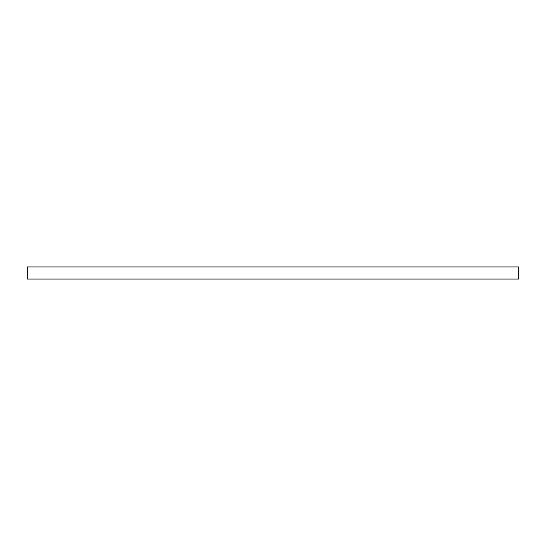 <?xml version="1.0" encoding="UTF-8"?>
<svg xmlns="http://www.w3.org/2000/svg" width="546" height="546" viewBox="0 0 546 546"><rect width="100%" height="100%" fill="white"/><g stroke="black" fill="none" stroke-linecap="round" stroke-linejoin="round"><path stroke-width="0.82" d="M27.3 266.96L27.3 279.04L518.7 279.04L518.7 266.96L27.3 266.96"/></g></svg>
